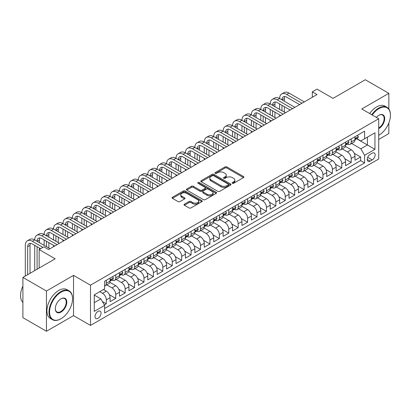<?xml version="1.0" encoding="UTF-8"?>
<svg xmlns="http://www.w3.org/2000/svg" width="411" height="411" viewBox="0 0 411 411"><rect width="100%" height="100%" fill="white"/><g stroke="black" fill="none" stroke-linecap="round" stroke-linejoin="round"><path stroke-width="0.62" d="M232.374 183.275A0.914 0.529 0 0 0 233.664 183.275L243.492 177.603A1.31 0.755 0 0 0 243.872 177.069A1.31 0.755 0 0 0 243.492 176.535L226.846 166.928A1.31 0.755 0 0 0 224.997 166.928L215.174 172.599A0.914 0.529 0 0 0 214.907 172.969A0.914 0.529 0 0 0 215.174 173.344A0.914 0.529 0 0 0 216.469 173.344L217.743 172.61A4.182 2.415 0 0 1 223.656 172.61L225.043 173.411A4.182 2.415 0 0 1 226.271 175.117A4.182 2.415 0 0 1 225.043 176.828L223.774 177.562A0.914 0.529 0 0 0 223.507 177.937A0.914 0.529 0 0 0 223.774 178.307A0.914 0.529 0 0 0 225.069 178.307L226.338 177.573A4.182 2.415 0 0 1 232.256 177.573L233.643 178.374A4.182 2.415 0 0 1 234.871 180.085A4.182 2.415 0 0 1 233.643 181.79L232.374 182.525A0.914 0.529 0 0 0 232.102 182.9A0.914 0.529 0 0 0 232.374 183.275L232.374 182.525M98.024 318.345A4.264 2.461 120 0 0 100.808 314.59A4.264 2.461 120 0 0 100.156 311.173A4.264 2.461 120 0 0 98.024 311.384A4.264 2.461 120 0 0 95.239 315.139A4.264 2.461 120 0 0 95.891 318.556A4.264 2.461 120 0 0 98.024 318.345M184.411 204.185A1.31 0.755 0 0 0 184.025 204.719A1.31 0.755 0 0 0 184.411 205.253L189.081 207.945A1.31 0.755 0 0 0 190.93 207.945L201.837 201.647A1.31 0.755 0 0 0 202.222 201.118A1.31 0.755 0 0 0 201.837 200.583L185.197 190.971A1.31 0.755 0 0 0 183.347 190.971L172.435 197.27A1.31 0.755 0 0 0 172.055 197.804A1.31 0.755 0 0 0 172.435 198.338L178.076 201.596A1.31 0.755 0 0 0 179.926 201.596L184.596 198.898A1.31 0.755 0 0 0 184.976 198.364A1.31 0.755 0 0 0 184.596 197.835L181.796 196.217A3.499 2.019 0 0 1 180.773 194.788A3.499 2.019 0 0 1 182.931 192.923A3.499 2.019 0 0 1 186.743 193.36L197.701 199.689A3.499 2.019 0 0 1 198.724 201.118A3.499 2.019 0 0 1 196.566 202.983A3.499 2.019 0 0 1 192.754 202.541L190.93 201.488A1.31 0.755 0 0 0 189.081 201.488L184.411 204.185L184.411 205.253M388.847 109.007L388.847 93.338L365.302 79.739L333.038 98.368L317.025 89.12L312.314 91.838L317.025 94.561L48.575 249.549L43.864 246.831L39.153 249.549L39.153 268.039M46.453 291.014L46.453 331.261L73.533 315.622L73.533 275.38L46.453 291.014L22.903 277.42L55.166 258.796L39.153 249.549M73.533 275.38L90.487 285.172L378.721 118.758L378.721 159.006L90.487 325.414L90.487 285.172M388.847 93.338L361.767 108.972L378.721 118.758M217.835 191.346A1.31 0.755 0 0 0 219.68 191.346L230.592 185.048A1.31 0.755 0 0 0 230.977 184.513A1.31 0.755 0 0 0 230.592 183.979L213.951 174.372A1.31 0.755 0 0 0 212.102 174.372L201.19 180.67A1.31 0.755 0 0 0 200.809 181.205A1.31 0.755 0 0 0 201.19 181.739L217.835 191.346M198.364 183.47A0.914 0.529 0 0 1 199.294 183.599L199.294 182.515L216.217 192.281A1.31 0.755 0 0 1 216.597 192.816A1.31 0.755 0 0 1 216.217 193.35L205.305 199.648A1.31 0.755 0 0 1 203.455 199.648L186.815 190.041L186.815 188.973A1.31 0.755 0 0 0 186.43 189.507A1.31 0.755 0 0 0 186.815 190.041M186.815 188.973L191.485 186.275A1.31 0.755 0 0 1 193.329 186.275L200.08 190.175A1.31 0.755 0 0 0 201.929 190.175L205.027 188.382A1.31 0.755 0 0 0 205.413 187.853A1.31 0.755 0 0 0 205.027 187.318L197.999 183.26A0.914 0.529 0 0 1 197.732 182.885A0.914 0.529 0 0 1 198.297 182.397A0.914 0.529 0 0 1 199.294 182.515M46.453 331.261L22.903 317.662L22.903 277.42M378.721 139.427L388.847 133.58L388.847 122.935M104.358 304.952L106.315 303.821L102.406 301.566M99.719 291.697L102.544 293.326A5.328 3.077 60 0 1 106.315 299.855L110.081 297.677L110.081 301.648L115.732 298.386L109.362 294.708M106.742 284.874L111.967 287.89A5.328 3.077 60 0 1 115.732 294.415L119.503 292.242L119.503 296.208L125.155 292.945L118.784 289.267M116.164 279.439L121.384 282.449A5.328 3.077 60 0 1 125.155 288.979L128.92 286.801L128.92 290.772L134.572 287.51L128.201 283.831M125.581 273.998L130.806 277.014A5.328 3.077 60 0 1 134.572 283.539L138.337 281.365L138.337 285.332L143.994 282.069L137.623 278.391M135.003 268.558L140.223 271.573A5.328 3.077 60 0 1 143.994 278.103L147.76 275.925L147.76 279.896L153.411 276.634L147.04 272.955M144.42 263.122L149.645 266.138A5.328 3.077 60 0 1 153.411 272.663L157.177 270.489L157.177 274.456L162.828 271.193L156.457 267.515M153.842 257.682L159.062 260.697A5.328 3.077 60 0 1 162.828 267.222L166.599 265.049L166.599 269.02L172.25 265.758L165.88 262.079M163.259 252.246L168.479 255.262A5.328 3.077 60 0 1 172.25 261.786L176.016 259.608L176.016 263.579L181.667 260.317L175.297 256.639M172.682 246.805L177.901 249.821A5.328 3.077 60 0 1 181.667 256.346L185.438 254.173L185.438 258.144L191.089 254.882L184.719 251.203M182.099 241.37L187.318 244.386A5.328 3.077 60 0 1 191.089 250.91L194.855 248.732L194.855 252.703L200.506 249.441L194.136 245.763M191.521 235.929L196.741 238.945A5.328 3.077 60 0 1 200.506 245.47L204.277 243.297L204.277 247.268L209.929 244L203.558 240.327M200.938 230.494L206.158 233.505A5.328 3.077 60 0 1 209.929 240.034L213.694 237.856L213.694 241.827L219.346 238.565L212.975 234.887M210.355 225.053L215.58 228.069A5.328 3.077 60 0 1 219.346 234.594L223.116 232.421L223.116 236.392L228.768 233.124L222.397 229.451M219.777 219.618L224.997 222.628A5.328 3.077 60 0 1 228.768 229.158L232.534 226.98L232.534 230.951L238.185 227.689L231.814 224.01M229.194 214.177L234.419 217.193A5.328 3.077 60 0 1 238.185 223.718L241.951 221.544L241.951 225.511L247.607 222.248L241.236 218.57M238.616 208.742L243.836 211.752A5.328 3.077 60 0 1 247.607 218.282L251.373 216.104L251.373 220.075L257.024 216.813L250.653 213.134M248.033 203.301L253.258 206.317A5.328 3.077 60 0 1 257.024 212.841L260.79 210.668L260.79 214.634L266.441 211.372L260.076 207.694M257.456 197.861L262.675 200.876A5.328 3.077 60 0 1 266.441 207.406L270.212 205.228L270.212 209.199L275.863 205.937L269.493 202.258M266.873 192.425L272.097 195.441A5.328 3.077 60 0 1 275.863 201.965L279.629 199.792L279.629 203.758L285.28 200.496L278.91 196.818M276.295 186.984L281.514 190A5.328 3.077 60 0 1 285.28 196.525L289.051 194.352L289.051 198.323L294.702 195.061L288.332 191.382M285.712 181.549L290.931 184.565A5.328 3.077 60 0 1 294.702 191.089L298.468 188.911L298.468 192.882L304.119 189.62L297.749 185.942M295.134 176.108L300.354 179.124A5.328 3.077 60 0 1 304.119 185.649L307.89 183.476L307.89 187.447L313.542 184.185L307.171 180.506M304.551 170.673L309.771 173.689A5.328 3.077 60 0 1 313.542 180.213L317.307 178.035L317.307 182.006L322.959 178.744L316.588 175.065M313.973 165.232L319.193 168.248A5.328 3.077 60 0 1 322.959 174.773L326.73 172.599L326.73 176.571L332.381 173.303L326.01 169.63M323.39 159.797L328.61 162.807A5.328 3.077 60 0 1 332.381 169.337L336.147 167.159L336.147 171.13L341.798 167.868L335.427 164.189M332.807 154.356L338.032 157.372A5.328 3.077 60 0 1 341.798 163.897L345.569 161.723L345.569 165.695L351.22 162.427L351.22 158.461A5.328 3.077 -120 0 0 347.449 151.931L342.229 148.921M344.85 158.754L351.22 162.427M110.081 297.677A5.328 3.077 -120 0 0 106.315 291.152L103.49 289.519M119.503 292.242A5.328 3.077 -120 0 0 115.732 285.712L109.907 282.352M128.92 286.801A5.328 3.077 -120 0 0 125.155 280.276L119.329 276.911M138.337 281.365A5.328 3.077 -120 0 0 134.572 274.836L128.746 271.476M147.76 275.925A5.328 3.077 -120 0 0 143.994 269.4L138.168 266.035M157.177 270.489A5.328 3.077 -120 0 0 153.411 263.96L147.585 260.6M166.599 265.049A5.328 3.077 -120 0 0 162.828 258.524L157.007 255.159M176.016 259.608A5.328 3.077 -120 0 0 172.25 253.084L166.424 249.724M185.438 254.173A5.328 3.077 -120 0 0 181.667 247.648L175.841 244.283M194.855 248.732A5.328 3.077 -120 0 0 191.089 242.207L185.263 238.848M204.277 243.297A5.328 3.077 -120 0 0 200.506 236.772L194.68 233.407M213.694 237.856A5.328 3.077 -120 0 0 209.929 231.331L204.103 227.966M223.116 232.421A5.328 3.077 -120 0 0 219.346 225.896L213.52 222.531M232.534 226.98A5.328 3.077 -120 0 0 228.768 220.455L222.942 217.09M241.951 221.544A5.328 3.077 -120 0 0 238.185 215.015L232.359 211.655M251.373 216.104A5.328 3.077 -120 0 0 247.607 209.579L241.781 206.214M260.79 210.668A5.328 3.077 -120 0 0 257.024 204.139L251.198 200.779M270.212 205.228A5.328 3.077 -120 0 0 266.441 198.703L260.62 195.338M279.629 199.792A5.328 3.077 -120 0 0 275.863 193.262L270.037 189.903M289.051 194.352A5.328 3.077 -120 0 0 285.28 187.827L279.459 184.462M298.468 188.911A5.328 3.077 -120 0 0 294.702 182.386L288.876 179.026M307.89 183.476A5.328 3.077 -120 0 0 304.119 176.951L298.294 173.586M317.307 178.035A5.328 3.077 -120 0 0 313.542 171.51L307.716 168.15M326.73 172.599A5.328 3.077 -120 0 0 322.959 166.075L317.133 162.71M336.147 167.159A5.328 3.077 -120 0 0 332.381 160.634L326.555 157.269M345.569 161.723A5.328 3.077 -120 0 0 341.798 155.199L335.972 151.834M372.222 153.185L370.152 154.382A4.131 2.384 120 0 0 367.455 158.019A4.131 2.384 120 0 0 368.086 161.328A4.131 2.384 120 0 0 370.152 161.122L372.222 159.925A4.131 2.384 120 0 0 374.919 156.288A4.131 2.384 120 0 0 374.287 152.979A4.131 2.384 120 0 0 372.222 153.185M94.258 302.681L100.849 298.874L104.62 305.399L104.62 313.012L364.593 162.92L364.593 155.307L360.827 148.777L351.646 143.48M104.62 305.399L94.258 311.384L94.258 294.851L104.62 288.866L104.62 281.252L364.593 131.16L364.593 138.774L374.955 132.789L374.955 149.321L364.593 155.307M111.915 280.03L111.967 280.061A5.328 3.077 60 0 0 114.628 280.323L118.399 278.149A5.328 3.077 -120 0 0 119.503 275.709L119.503 272.663M121.337 274.589L121.384 274.62A5.328 3.077 60 0 0 124.05 274.882L127.816 272.709A5.328 3.077 -120 0 0 128.92 270.268L128.92 267.222M130.755 269.154L130.806 269.179A5.328 3.077 60 0 0 133.467 269.446L137.238 267.268A5.328 3.077 -120 0 0 138.337 264.833L138.337 261.786M140.177 263.713L140.223 263.744A5.328 3.077 60 0 0 142.889 264.006L146.655 261.833A5.328 3.077 -120 0 0 147.76 259.392L147.76 256.346M149.594 258.278L149.645 258.303A5.328 3.077 60 0 0 152.306 258.57L156.077 256.392A5.328 3.077 -120 0 0 157.177 253.957L157.177 250.91M159.011 252.837L159.062 252.868A5.328 3.077 60 0 0 161.729 253.13L165.494 250.957A5.328 3.077 -120 0 0 166.599 248.516L166.599 245.47M168.433 247.401L168.479 247.427A5.328 3.077 60 0 0 171.146 247.694L174.911 245.516A5.328 3.077 -120 0 0 176.016 243.076L176.016 240.034M177.85 241.961L177.901 241.992A5.328 3.077 60 0 0 180.568 242.254L184.334 240.081A5.328 3.077 -120 0 0 185.438 237.64L185.438 234.594M187.272 236.525L187.318 236.551A5.328 3.077 60 0 0 189.985 236.818L193.751 234.64A5.328 3.077 -120 0 0 194.855 232.2L194.855 229.158M196.689 231.085L196.741 231.116A5.328 3.077 60 0 0 199.402 231.378L203.173 229.204A5.328 3.077 -120 0 0 204.277 226.764L204.277 223.718M206.111 225.649L206.158 225.675A5.328 3.077 60 0 0 208.824 225.942L212.59 223.764A5.328 3.077 -120 0 0 213.694 221.324L213.694 218.282M215.528 220.209L215.58 220.239A5.328 3.077 60 0 0 218.241 220.502L222.012 218.328A5.328 3.077 -120 0 0 223.116 215.888L223.116 212.841M224.951 214.773L224.997 214.799A5.328 3.077 60 0 0 227.663 215.061L231.429 212.888A5.328 3.077 -120 0 0 232.534 210.447L232.534 207.401M234.368 209.333L234.419 209.363A5.328 3.077 60 0 0 237.08 209.625L240.851 207.452A5.328 3.077 -120 0 0 241.951 205.012L241.951 201.965M243.79 203.892L243.836 203.923A5.328 3.077 60 0 0 246.502 204.185L250.268 202.012A5.328 3.077 -120 0 0 251.373 199.571L251.373 196.525M253.207 198.456L253.258 198.482A5.328 3.077 60 0 0 255.919 198.749L259.69 196.571A5.328 3.077 -120 0 0 260.79 194.136L260.79 191.089M262.629 193.016L262.675 193.047A5.328 3.077 60 0 0 265.342 193.309L269.107 191.136A5.328 3.077 -120 0 0 270.212 188.695L270.212 185.649M272.046 187.58L272.097 187.606A5.328 3.077 60 0 0 274.759 187.873L278.53 185.695A5.328 3.077 -120 0 0 279.629 183.26L279.629 180.213M281.463 182.14L281.514 182.171A5.328 3.077 60 0 0 284.181 182.433L287.947 180.259A5.328 3.077 -120 0 0 289.051 177.819L289.051 174.773M290.885 176.704L290.931 176.73A5.328 3.077 60 0 0 293.598 176.997L297.364 174.819A5.328 3.077 -120 0 0 298.468 172.379L298.468 169.337M300.302 171.264L300.354 171.295A5.328 3.077 60 0 0 303.02 171.557L306.786 169.383A5.328 3.077 -120 0 0 307.89 166.943L307.89 163.897M309.724 165.828L309.771 165.854A5.328 3.077 60 0 0 312.437 166.121L316.203 163.943A5.328 3.077 -120 0 0 317.307 161.502L317.307 158.461M319.142 160.388L319.193 160.418A5.328 3.077 60 0 0 321.854 160.68L325.625 158.507A5.328 3.077 -120 0 0 326.73 156.067L326.73 153.02M328.564 154.952L328.61 154.978A5.328 3.077 60 0 0 331.276 155.245L335.042 153.067A5.328 3.077 -120 0 0 336.147 150.626L336.147 147.585M337.981 149.512L338.032 149.542A5.328 3.077 60 0 0 340.693 149.804L344.464 147.631A5.328 3.077 -120 0 0 345.569 145.191L345.569 142.144M104.62 308.445L360.637 160.634L360.637 156.992L354.986 160.254L354.986 156.283A5.328 3.077 -120 0 0 351.22 149.758L345.394 146.393M347.403 144.076L347.449 144.102A5.328 3.077 -120 0 0 350.115 144.364A5.328 3.077 -120 0 0 351.22 141.929L351.22 138.882M350.115 144.364L353.881 142.191A5.328 3.077 -120 0 0 354.986 139.75L354.986 136.704M106.315 280.276L106.315 283.323A5.328 3.077 60 0 1 105.211 285.758A5.328 3.077 60 0 1 104.62 285.974M105.211 285.758L108.977 283.585A5.328 3.077 -120 0 0 110.081 281.145L110.081 278.098M115.732 274.836L115.732 277.882A5.328 3.077 60 0 1 114.628 280.323M125.155 269.4L125.155 272.447A5.328 3.077 60 0 1 124.05 274.882M134.572 263.96L134.572 267.006A5.328 3.077 60 0 1 133.467 269.446M143.994 258.524L143.994 261.571A5.328 3.077 60 0 1 142.889 264.006M153.411 253.084L153.411 256.13A5.328 3.077 60 0 1 152.306 258.57M162.828 247.648L162.828 250.689A5.328 3.077 60 0 1 161.729 253.13M172.25 242.207L172.25 245.254A5.328 3.077 60 0 1 171.146 247.694M181.667 236.772L181.667 239.813A5.328 3.077 60 0 1 180.568 242.254M191.089 231.331L191.089 234.378A5.328 3.077 60 0 1 189.985 236.818M200.506 225.891L200.506 228.937A5.328 3.077 60 0 1 199.402 231.378M209.929 220.455L209.929 223.502A5.328 3.077 60 0 1 208.824 225.942M219.346 215.015L219.346 218.061A5.328 3.077 60 0 1 218.241 220.502M228.768 209.579L228.768 212.626A5.328 3.077 60 0 1 227.663 215.061M238.185 204.139L238.185 207.185A5.328 3.077 60 0 1 237.08 209.625M247.607 198.703L247.607 201.75A5.328 3.077 60 0 1 246.502 204.185M257.024 193.262L257.024 196.309A5.328 3.077 60 0 1 255.919 198.749M266.441 187.827L266.441 190.874A5.328 3.077 60 0 1 265.342 193.309M275.863 182.386L275.863 185.433A5.328 3.077 60 0 1 274.759 187.873M285.28 176.951L285.28 179.992A5.328 3.077 60 0 1 284.181 182.433M294.702 171.51L294.702 174.557A5.328 3.077 60 0 1 293.598 176.997M304.119 166.075L304.119 169.116A5.328 3.077 60 0 1 303.02 171.557M313.542 160.634L313.542 163.681A5.328 3.077 60 0 1 312.437 166.121M322.959 155.194L322.959 158.24A5.328 3.077 60 0 1 321.854 160.68M332.381 149.758L332.381 152.805A5.328 3.077 60 0 1 331.276 155.245M341.798 144.318L341.798 147.364A5.328 3.077 60 0 1 340.693 149.804M341.798 163.897L341.798 167.868M332.381 169.337L332.381 173.303M322.959 174.773L322.959 178.744M313.542 180.213L313.542 184.185M304.119 185.649L304.119 189.62M294.702 191.089L294.702 195.061M285.28 196.525L285.28 200.496M275.863 201.965L275.863 205.937M266.441 207.406L266.441 211.372M257.024 212.841L257.024 216.813M247.607 218.282L247.607 222.248M238.185 223.718L238.185 227.689M228.768 229.158L228.768 233.124M219.346 234.594L219.346 238.565M209.929 240.034L209.929 244M200.506 245.47L200.506 249.441M191.089 250.91L191.089 254.882M181.667 256.346L181.667 260.317M172.25 261.786L172.25 265.758M162.828 267.222L162.828 271.193M153.411 272.663L153.411 276.634M143.994 278.103L143.994 282.069M134.572 283.539L134.572 287.51M125.155 288.979L125.155 292.945M115.732 294.415L115.732 298.386M106.315 299.855L106.315 303.821M100.849 298.874L94.258 295.067M360.827 148.777L367.419 144.97L367.419 137.14L374.955 132.789M356.63 138.743L374.955 149.321M356.82 138.635L360.827 140.947L364.593 138.774M73.533 315.622L90.487 325.414M312.314 91.838L312.314 97.279M354.267 153.313L360.637 156.992M360.637 160.634L364.593 162.92M232.739 183.404L233.643 182.88A4.182 2.415 0 0 0 234.871 181.169L234.871 180.085M226.271 175.117L226.271 176.206A4.182 2.415 0 0 1 225.043 177.917L224.139 178.436M243.471 177.614L226.846 168.012A1.31 0.755 0 0 0 224.997 168.012L215.539 173.473M230.576 185.058L213.951 175.461A1.31 0.755 0 0 0 212.102 175.461L201.21 181.749M228.28 184.888A0.914 0.529 0 0 0 228.547 184.513A0.914 0.529 0 0 0 228.28 184.138L213.674 175.708A0.914 0.529 0 0 0 212.379 175.708L211.038 176.478A4.182 2.415 0 0 0 209.81 178.189A4.182 2.415 0 0 0 211.038 179.895L221.02 185.664A4.182 2.415 0 0 0 226.939 185.664L228.28 184.888L228.28 185.978A0.914 0.529 0 0 0 228.547 185.602L228.547 184.513M209.81 178.189L209.81 179.278A4.182 2.415 0 0 0 211.038 180.984L211.038 179.895M228.28 185.978L226.939 186.748A4.182 2.415 0 0 1 221.02 186.748L211.038 180.984M186.83 190.052L191.485 187.365L191.485 186.275M205.413 187.853L205.413 188.937A1.31 0.755 0 0 1 205.027 189.471L201.929 191.259A1.31 0.755 0 0 1 200.08 191.259L193.329 187.365A1.31 0.755 0 0 0 191.485 187.365M199.294 183.599L216.196 193.36M207.082 194.218A3.499 2.019 0 0 0 210.894 194.655A3.499 2.019 0 0 0 213.057 192.79A3.499 2.019 0 0 0 212.03 191.362L208.172 189.132A1.31 0.755 0 0 0 206.322 189.132L203.224 190.92A1.31 0.755 0 0 0 202.844 191.454A1.31 0.755 0 0 0 203.224 191.988L207.082 194.218L207.082 195.302A3.499 2.019 0 0 0 210.894 195.744A3.499 2.019 0 0 0 213.057 193.874L213.057 192.79M202.844 191.454L202.844 192.543A1.31 0.755 0 0 0 203.224 193.078L203.224 191.988M207.082 195.302L203.224 193.078M198.724 201.118L198.724 202.202A3.499 2.019 0 0 1 196.566 204.067A3.499 2.019 0 0 1 192.754 203.63L190.93 202.577A1.31 0.755 0 0 0 189.081 202.577L184.426 205.264M180.773 194.788L180.773 195.877A3.499 2.019 0 0 0 181.796 197.306L181.796 196.217M184.575 198.909L181.796 197.306M201.837 200.583L201.837 201.647L185.197 192.06A1.31 0.755 0 0 0 183.347 192.06L172.456 198.349M357.483 135.265L358.284 136.652A3.529 2.04 60 0 1 357.549 138.214L355.762 139.247A3.529 2.04 -120 0 0 356.378 138.435L356.301 138.122M25.307 276.033L25.307 245.362A9.992 5.769 60 0 1 27.378 240.789L29.731 239.428A9.992 5.769 60 0 1 34.724 239.926A9.992 5.769 60 0 1 36.795 235.349L39.148 233.993A9.992 5.769 60 0 1 44.147 234.486A9.992 5.769 60 0 1 46.217 229.913L48.57 228.552A9.992 5.769 60 0 1 53.564 229.045A9.992 5.769 60 0 1 55.634 224.473L57.987 223.116A9.992 5.769 60 0 1 62.986 223.61A9.992 5.769 60 0 1 65.056 219.037L67.409 217.676A9.992 5.769 60 0 1 72.403 218.169A9.992 5.769 60 0 1 74.473 213.597L76.826 212.24A9.992 5.769 60 0 1 81.825 212.734A9.992 5.769 60 0 1 83.89 208.161L86.248 206.8A9.992 5.769 60 0 1 91.242 207.293A9.992 5.769 60 0 1 93.312 202.721L95.665 201.359A9.992 5.769 60 0 1 100.664 201.858A9.992 5.769 60 0 1 102.729 197.285L105.088 195.924A9.992 5.769 60 0 1 110.081 196.417A9.992 5.769 60 0 1 112.152 191.845L114.505 190.483A9.992 5.769 60 0 1 119.503 190.981A9.992 5.769 60 0 1 121.569 186.404L123.927 185.048A9.992 5.769 60 0 1 128.92 185.541A9.992 5.769 60 0 1 130.991 180.968L133.344 179.607A9.992 5.769 60 0 1 138.337 180.105A9.992 5.769 60 0 1 140.408 175.528L142.766 174.172A9.992 5.769 60 0 1 147.76 174.665A9.992 5.769 60 0 1 149.83 170.092L152.183 168.731A9.992 5.769 60 0 1 157.177 169.229A9.992 5.769 60 0 1 159.247 164.652L161.6 163.295A9.992 5.769 60 0 1 166.599 163.789A9.992 5.769 60 0 1 168.669 159.216L171.022 157.855A9.992 5.769 60 0 1 176.016 158.348A9.992 5.769 60 0 1 178.086 153.776L180.439 152.419A9.992 5.769 60 0 1 185.438 152.913A9.992 5.769 60 0 1 187.503 148.34L189.861 146.979A9.992 5.769 60 0 1 194.855 147.472A9.992 5.769 60 0 1 196.926 142.9L199.278 141.543A9.992 5.769 60 0 1 204.277 142.036A9.992 5.769 60 0 1 206.343 137.464L208.701 136.103A9.992 5.769 60 0 1 213.694 136.596A9.992 5.769 60 0 1 215.765 132.023L218.118 130.662A9.992 5.769 60 0 1 223.116 131.16A9.992 5.769 60 0 1 225.182 126.588L227.54 125.227A9.992 5.769 60 0 1 232.534 125.72A9.992 5.769 60 0 1 234.604 121.147L236.957 119.786A9.992 5.769 60 0 1 241.951 120.284A9.992 5.769 60 0 1 244.021 115.707L246.379 114.35A9.992 5.769 60 0 1 251.373 114.844A9.992 5.769 60 0 1 253.443 110.271L255.796 108.91A9.992 5.769 60 0 1 260.79 109.408A9.992 5.769 60 0 1 262.86 104.831L265.218 103.474A9.992 5.769 60 0 1 270.212 103.968A9.992 5.769 60 0 1 272.282 99.395L274.635 98.034A9.992 5.769 60 0 1 279.629 98.532A9.992 5.769 60 0 1 281.699 93.955L284.052 92.598A9.992 5.769 60 0 1 289.051 93.091L304.31 101.902M281.699 93.955A9.992 5.769 60 0 1 286.693 94.453L301.957 103.259M355.104 139.411L355.119 139.411A3.529 2.04 -120 0 0 355.762 139.247M355.921 138.168L356.378 138.435C356.152 137.901 355.777 138.122 355.248 139.088A3.529 2.04 60 0 1 354.986 139.586M299.598 104.62L286.693 97.171A6.658 3.848 -120 0 0 283.364 96.842A6.658 3.848 -120 0 0 281.987 99.888L284.34 98.532L284.34 101.25M284.756 96.534A6.658 3.848 -120 0 0 284.34 98.532M281.987 105.329L281.987 110.765M284.34 106.685L284.34 112.126M279.629 116.149L279.629 114.844M279.629 109.408L279.629 103.968M378.721 135.291L378.957 135.157L378.721 135.291A16.25 9.381 120 0 0 378.957 135.157L378.957 135.157A16.25 9.381 120 0 0 390.45 115.255A16.25 9.381 120 0 0 378.957 108.617A16.25 9.381 120 0 0 372.232 115.013M371.744 114.731A16.651 9.612 -60 0 1 378.675 108.129A16.651 9.612 -60 0 1 387.003 107.302A16.651 9.612 -60 0 1 390.45 114.926A16.651 9.612 -60 0 1 390.45 115.09M376.404 117.423A8.128 4.691 -60 0 1 378.957 115.255A8.128 4.691 -60 0 1 384.706 118.568A8.128 4.691 -60 0 1 378.957 128.52A8.128 4.691 -60 0 1 378.721 128.653M369.674 113.534A16.651 9.612 -60 0 1 376.604 106.932A16.651 9.612 -60 0 1 384.927 106.105L387.003 107.302M378.721 128.006A7.727 4.459 120 0 0 383.73 121.194A7.727 4.459 120 0 0 382.538 115.034A7.727 4.459 120 0 0 378.814 115.337M60.771 318.859L61.054 318.7A16.25 9.381 120 0 0 72.547 298.792A16.25 9.381 120 0 0 61.054 292.159A16.25 9.381 120 0 0 49.561 312.062A16.25 9.381 120 0 0 61.054 318.7L60.771 318.859A16.651 9.612 -60 0 1 52.444 319.686A16.651 9.612 -60 0 1 49.895 306.344A16.651 9.612 -60 0 1 60.771 291.671A16.651 9.612 -60 0 1 69.094 290.844A16.651 9.612 -60 0 1 72.547 298.468A16.651 9.612 -60 0 1 72.547 298.633M61.054 312.062A8.128 4.691 -60 0 1 55.305 308.743A8.128 4.691 -60 0 1 61.054 298.792L61.054 298.792A8.128 4.691 -60 0 1 66.798 302.111A8.128 4.691 -60 0 1 61.054 312.062M55.31 308.579A7.727 4.459 120 0 0 56.908 311.954A7.727 4.459 120 0 0 60.771 311.574A7.727 4.459 120 0 0 65.817 304.767A7.727 4.459 120 0 0 64.635 298.571A7.727 4.459 120 0 0 60.91 298.879M52.444 319.686L50.373 318.489A16.651 9.612 -60 0 1 47.82 305.147A16.651 9.612 -60 0 1 58.701 290.474A16.651 9.612 -60 0 1 67.024 289.647L69.094 290.844M22.903 302.434A16.651 9.612 -60 0 1 22.903 286.123M348.06 140.701L348.862 142.088A3.529 2.04 60 0 1 348.132 143.65L346.345 144.687A3.529 2.04 -120 0 0 346.956 143.871L346.884 143.557M272.282 99.395A9.992 5.769 60 0 1 277.276 99.888L279.629 98.532L294.893 107.338M277.276 99.888L292.534 108.699M345.687 144.852L345.697 144.852A3.529 2.04 -120 0 0 346.345 144.687M346.504 143.609L346.956 143.871C346.735 143.341 346.36 143.557 345.826 144.523A3.529 2.04 60 0 1 345.569 145.026M290.181 110.061L277.276 102.606A6.658 3.848 -120 0 0 273.947 102.277A6.658 3.848 -120 0 0 272.565 105.329L274.923 103.968L274.923 106.685M275.339 101.969A6.658 3.848 -120 0 0 274.923 103.968M272.565 110.765L272.565 116.205M274.923 112.126L274.923 117.561M270.212 121.589L270.212 120.284M270.212 114.844L270.212 109.408M338.643 146.141L339.445 147.528A3.529 2.04 60 0 1 338.715 149.09L336.922 150.123A3.529 2.04 -120 0 0 337.539 149.311L337.462 148.998M262.86 104.831A9.992 5.769 60 0 1 267.859 105.329L270.212 103.968L285.47 112.778M267.859 105.329L283.117 114.14M336.265 150.287L336.28 150.287A3.529 2.04 -120 0 0 336.922 150.123M337.082 149.049L337.539 149.311C337.318 148.777 336.938 148.998 336.409 149.964A3.529 2.04 60 0 1 336.147 150.467M280.759 115.496L267.859 108.047A6.658 3.848 -120 0 0 264.525 107.718A6.658 3.848 -120 0 0 263.148 110.765L265.501 109.408L265.501 112.126M265.917 107.41A6.658 3.848 -120 0 0 265.501 109.408M263.148 116.205L263.148 121.641M265.501 117.561L265.501 123.002M260.79 127.025L260.79 125.72M260.79 120.284L260.79 114.844M329.221 151.582L330.023 152.964A3.529 2.04 60 0 1 329.293 154.526L327.505 155.564A3.529 2.04 -120 0 0 328.117 154.747L328.045 154.433M253.443 110.271A9.992 5.769 60 0 1 258.437 110.765L260.79 109.408L276.053 118.214M258.437 110.765L273.695 119.575M326.848 155.728L326.858 155.728A3.529 2.04 -120 0 0 327.505 155.564M327.665 154.485L328.117 154.747C327.896 154.217 327.521 154.433 326.986 155.399A3.529 2.04 60 0 1 326.73 155.903M271.342 120.937L258.437 113.482A6.658 3.848 -120 0 0 255.108 113.153A6.658 3.848 -120 0 0 253.726 116.205L256.084 114.844L256.084 117.561M256.5 112.845A6.658 3.848 -120 0 0 256.084 114.844M253.726 121.641L253.726 127.081M256.084 123.002L256.084 128.438M251.373 132.465L251.373 131.16M251.373 125.72L251.373 120.284M319.804 157.017L320.606 158.405A3.529 2.04 60 0 1 319.876 159.966L318.083 160.999A3.529 2.04 -120 0 0 318.7 160.187L318.623 159.874M244.021 115.707A9.992 5.769 60 0 1 249.02 116.205L251.373 114.844L266.631 123.654M249.02 116.205L264.278 125.016M317.426 161.163L317.441 161.163A3.529 2.04 -120 0 0 318.083 160.999M318.242 159.925L318.7 160.187C318.479 159.653 318.099 159.874 317.569 160.84A3.529 2.04 60 0 1 317.307 161.343M261.92 126.372L249.02 118.923A6.658 3.848 -120 0 0 245.686 118.594A6.658 3.848 -120 0 0 244.309 121.641L246.662 120.284L246.662 123.002M247.078 118.286A6.658 3.848 -120 0 0 246.662 120.284M244.309 127.081L244.309 132.517M246.662 128.438L246.662 133.878M241.951 137.901L241.951 136.596M241.951 131.16L241.951 125.72M310.387 162.458L311.184 163.845A3.529 2.04 60 0 1 310.454 165.407L308.666 166.44A3.529 2.04 -120 0 0 309.278 165.623L309.206 165.309M234.604 121.147A9.992 5.769 60 0 1 239.598 121.641L241.951 120.284L257.214 129.09M239.598 121.641L254.856 130.451M308.009 166.604L308.019 166.604A3.529 2.04 -120 0 0 308.666 166.44M308.825 165.361L309.278 165.623C309.057 165.094 308.682 165.309 308.147 166.275A3.529 2.04 60 0 1 307.89 166.779M252.503 131.813L239.598 124.363A6.658 3.848 -120 0 0 236.268 124.03A6.658 3.848 -120 0 0 234.887 127.081L237.245 125.72L237.245 128.438M237.661 123.726A6.658 3.848 -120 0 0 237.245 125.72M234.887 132.517L234.887 137.957M237.245 133.878L237.245 139.319M232.534 143.341L232.534 142.036M232.534 136.596L232.534 131.16M300.965 167.894L301.766 169.281A3.529 2.04 60 0 1 301.037 170.842L299.244 171.875A3.529 2.04 -120 0 0 299.86 171.063L299.783 170.75M225.182 126.588A9.992 5.769 60 0 1 230.181 127.081L232.534 125.72L247.792 134.531M230.181 127.081L245.439 135.892M298.586 172.039L298.602 172.039A3.529 2.04 -120 0 0 299.244 171.875M299.403 170.801L299.86 171.063C299.64 170.529 299.259 170.75 298.73 171.716A3.529 2.04 60 0 1 298.468 172.219M243.081 137.248L230.181 129.799A6.658 3.848 -120 0 0 226.846 129.47A6.658 3.848 -120 0 0 225.469 132.517L227.822 131.16L227.822 133.878M228.239 129.162A6.658 3.848 -120 0 0 227.822 131.16M225.469 137.957L225.469 143.393M227.822 139.319L227.822 144.754M223.116 148.777L223.116 147.472M223.116 142.036L223.116 136.596M291.548 173.334L292.344 174.721A3.529 2.04 60 0 1 291.615 176.283L289.827 177.316A3.529 2.04 -120 0 0 290.438 176.499L290.366 176.191M215.765 132.023A9.992 5.769 60 0 1 220.758 132.517L223.116 131.16L238.375 139.971M220.758 132.517L236.017 141.327M289.169 177.48L289.18 177.48A3.529 2.04 -120 0 0 289.827 177.316M289.986 176.237L290.438 176.499C290.217 175.97 289.842 176.185 289.308 177.151A3.529 2.04 60 0 1 289.051 177.655M233.664 142.689L220.758 135.24A6.658 3.848 -120 0 0 217.429 134.906A6.658 3.848 -120 0 0 216.047 137.957L218.405 136.596L218.405 139.319M218.822 134.603A6.658 3.848 -120 0 0 218.405 136.596M216.047 143.393L216.047 148.833M218.405 144.754L218.405 150.195M213.694 154.217L213.694 152.913M213.694 147.472L213.694 142.036M282.126 178.77L282.927 180.157A3.529 2.04 60 0 1 282.198 181.719L280.405 182.751A3.529 2.04 -120 0 0 281.021 181.939L280.949 181.626M206.343 137.464A9.992 5.769 60 0 1 211.341 137.957L213.694 136.596L228.953 145.407M211.341 137.957L226.6 146.768M279.747 182.916L279.763 182.916A3.529 2.04 -120 0 0 280.405 182.751M280.564 181.677L281.021 181.939C280.8 181.405 280.42 181.626 279.891 182.592A3.529 2.04 60 0 1 279.629 183.095M224.247 148.124L211.341 140.675A6.658 3.848 -120 0 0 208.012 140.346A6.658 3.848 -120 0 0 206.63 143.393L208.983 142.036L208.983 144.754M209.405 140.038A6.658 3.848 -120 0 0 208.983 142.036M206.63 148.833L206.63 154.274M208.983 150.195L208.983 155.63M204.277 159.653L204.277 158.348M204.277 152.913L204.277 147.472M272.709 184.21L273.505 185.597A3.529 2.04 60 0 1 272.776 187.159L270.988 188.192A3.529 2.04 -120 0 0 271.604 187.38L271.527 187.067M196.926 142.9A9.992 5.769 60 0 1 201.919 143.393L204.277 142.036L219.536 150.847M201.919 143.393L217.178 152.204M270.33 188.356L270.346 188.356A3.529 2.04 -120 0 0 270.988 188.192M271.147 187.113L271.604 187.38C271.378 186.846 271.003 187.062 270.474 188.033A3.529 2.04 60 0 1 270.212 188.531M214.825 153.565L201.919 146.116A6.658 3.848 -120 0 0 198.59 145.787A6.658 3.848 -120 0 0 197.213 148.833L199.566 147.472L199.566 150.195M199.982 145.479A6.658 3.848 -120 0 0 199.566 147.472M197.213 154.274L197.213 159.709M199.566 155.63L199.566 161.071M194.855 165.094L194.855 163.789M194.855 158.348L194.855 152.913M263.287 189.646L264.088 191.033A3.529 2.04 60 0 1 263.359 192.595L261.566 193.627A3.529 2.04 -120 0 0 262.182 192.816L262.11 192.502M187.503 148.34A9.992 5.769 60 0 1 192.502 148.833L194.855 147.472L210.113 156.283M192.502 148.833L207.761 157.644M260.908 193.797L260.923 193.797A3.529 2.04 -120 0 0 261.566 193.627M261.725 192.554L262.182 192.816C261.961 192.286 261.586 192.502 261.052 193.468A3.529 2.04 60 0 1 260.79 193.971M205.408 159L192.502 151.551A6.658 3.848 -120 0 0 189.173 151.222A6.658 3.848 -120 0 0 187.791 154.274L190.144 152.913L190.144 155.63M190.565 150.914A6.658 3.848 -120 0 0 190.144 152.913M187.791 159.709L187.791 165.15M190.144 161.071L190.144 166.506M185.438 170.534L185.438 169.229M185.438 163.789L185.438 158.348M253.87 195.086L254.671 196.473A3.529 2.04 60 0 1 253.936 198.035L252.149 199.068A3.529 2.04 -120 0 0 252.765 198.256L252.688 197.943M178.086 153.776A9.992 5.769 60 0 1 183.08 154.274L185.438 152.913L200.696 161.723M183.08 154.274L198.343 163.08M251.491 199.232L251.506 199.232A3.529 2.04 -120 0 0 252.149 199.068M252.308 197.989L252.765 198.256C252.539 197.722 252.164 197.938 251.635 198.909A3.529 2.04 60 0 1 251.373 199.407M195.985 164.441L183.08 156.992A6.658 3.848 -120 0 0 179.751 156.663A6.658 3.848 -120 0 0 178.374 159.709L180.727 158.348L180.727 161.071M181.143 156.355A6.658 3.848 -120 0 0 180.727 158.348M178.374 165.15L178.374 170.586M180.727 166.506L180.727 171.947M176.016 175.97L176.016 174.665M176.016 169.229L176.016 163.789M244.447 200.522L245.249 201.909A3.529 2.04 60 0 1 244.519 203.471L242.731 204.503A3.529 2.04 -120 0 0 243.343 203.692L243.271 203.378M168.669 159.216A9.992 5.769 60 0 1 173.663 159.709L176.016 158.348L191.274 167.159M173.663 159.709L188.921 168.52M242.069 204.673L242.084 204.673A3.529 2.04 -120 0 0 242.731 204.503M242.886 203.43L243.343 203.692C243.122 203.162 242.747 203.378 242.213 204.344A3.529 2.04 60 0 1 241.951 204.848M186.568 169.882L173.663 162.427A6.658 3.848 -120 0 0 170.334 162.098A6.658 3.848 -120 0 0 168.952 165.15L171.31 163.789L171.31 166.506M171.726 161.79A6.658 3.848 -120 0 0 171.31 163.789M168.952 170.586L168.952 176.026M171.31 171.947L171.31 177.382M166.599 181.41L166.599 180.105M166.599 174.665L166.599 169.229M235.03 205.962L235.832 207.35A3.529 2.04 60 0 1 235.097 208.911L233.309 209.944A3.529 2.04 -120 0 0 233.926 209.132L233.849 208.819M159.247 164.652A9.992 5.769 60 0 1 164.241 165.15L166.599 163.789L181.857 172.599M164.241 165.15L179.504 173.956M232.652 210.108L232.667 210.108A3.529 2.04 -120 0 0 233.309 209.944M233.469 208.865L233.926 209.132C233.7 208.598 233.325 208.819 232.796 209.785A3.529 2.04 60 0 1 232.534 210.283M177.146 175.317L164.241 167.868A6.658 3.848 -120 0 0 160.912 167.539A6.658 3.848 -120 0 0 159.535 170.586L161.888 169.229L161.888 171.947M162.304 167.231A6.658 3.848 -120 0 0 161.888 169.229M159.535 176.026L159.535 181.462M161.888 177.382L161.888 182.823M157.177 186.846L157.177 185.541M157.177 180.105L157.177 174.665M225.608 211.398L226.41 212.785A3.529 2.04 60 0 1 225.68 214.347L223.892 215.385A3.529 2.04 -120 0 0 224.504 214.568L224.432 214.254M149.83 170.092A9.992 5.769 60 0 1 154.824 170.586L157.177 169.229L172.44 178.035M154.824 170.586L170.082 179.396M223.235 215.549L223.245 215.549A3.529 2.04 -120 0 0 223.892 215.385M224.052 214.306L224.504 214.568C224.283 214.039 223.908 214.254 223.373 215.22A3.529 2.04 60 0 1 223.116 215.724M167.729 180.758L154.824 173.303A6.658 3.848 -120 0 0 151.495 172.974A6.658 3.848 -120 0 0 150.113 176.026L152.471 174.665L152.471 177.382M152.887 172.666A6.658 3.848 -120 0 0 152.471 174.665M150.113 181.462L150.113 186.902M152.471 182.823L152.471 188.259M147.76 192.286L147.76 190.981M147.76 185.541L147.76 180.105M216.191 216.838L216.993 218.226A3.529 2.04 60 0 1 216.263 219.787L214.47 220.82A3.529 2.04 -120 0 0 215.087 220.008L215.01 219.695M140.408 175.528A9.992 5.769 60 0 1 145.407 176.026L147.76 174.665L163.018 183.476M145.407 176.026L160.665 184.837M213.812 220.984L213.828 220.984A3.529 2.04 -120 0 0 214.47 220.82M214.629 219.746L215.087 220.008C214.866 219.474 214.485 219.695 213.956 220.661A3.529 2.04 60 0 1 213.694 221.164M158.307 186.193L145.407 178.744A6.658 3.848 -120 0 0 142.072 178.415A6.658 3.848 -120 0 0 140.696 181.462L143.049 180.105L143.049 182.823M143.465 178.107A6.658 3.848 -120 0 0 143.049 180.105M140.696 186.902L140.696 192.338M143.049 188.259L143.049 193.699M138.337 197.722L138.337 196.417M138.337 190.981L138.337 185.541M206.774 222.279L207.57 223.661A3.529 2.04 60 0 1 206.841 225.223L205.053 226.261A3.529 2.04 -120 0 0 205.664 225.444L205.592 225.13M130.991 180.968A9.992 5.769 60 0 1 135.984 181.462L138.337 180.105L153.601 188.911M135.984 181.462L151.243 190.272M204.395 226.425L204.406 226.425A3.529 2.04 -120 0 0 205.053 226.261M205.212 225.182L205.664 225.444C205.443 224.915 205.068 225.13 204.534 226.096A3.529 2.04 60 0 1 204.277 226.6M148.89 191.634L135.984 184.185A6.658 3.848 -120 0 0 132.655 183.851A6.658 3.848 -120 0 0 131.273 186.902L133.632 185.541L133.632 188.259M134.048 183.542A6.658 3.848 -120 0 0 133.632 185.541M131.273 192.338L131.273 197.778M133.632 193.699L133.632 199.135M128.92 203.162L128.92 201.858M128.92 196.417L128.92 190.981M197.352 227.715L198.153 229.102A3.529 2.04 60 0 1 197.424 230.663L195.631 231.696A3.529 2.04 -120 0 0 196.247 230.884L196.17 230.571M121.569 186.404A9.992 5.769 60 0 1 126.567 186.902L128.92 185.541L144.179 194.352M126.567 186.902L141.826 195.713M194.973 231.861L194.989 231.861A3.529 2.04 -120 0 0 195.631 231.696M195.79 230.622L196.247 230.884C196.026 230.35 195.646 230.571 195.117 231.537A3.529 2.04 60 0 1 194.855 232.04M139.468 197.069L126.567 189.62A6.658 3.848 -120 0 0 123.233 189.291A6.658 3.848 -120 0 0 121.856 192.338L124.209 190.981L124.209 193.699M124.625 188.983A6.658 3.848 -120 0 0 124.209 190.981M121.856 197.778L121.856 203.214M124.209 199.135L124.209 204.575M119.503 208.598L119.503 207.293M119.503 201.858L119.503 196.417M187.935 233.155L188.731 234.542A3.529 2.04 60 0 1 188.002 236.104L186.214 237.137A3.529 2.04 -120 0 0 186.825 236.32L186.753 236.006M112.152 191.845A9.992 5.769 60 0 1 117.145 192.338L119.503 190.981L134.762 199.787M117.145 192.338L132.404 201.149M185.556 237.301L185.567 237.301A3.529 2.04 -120 0 0 186.214 237.137M186.373 236.058L186.825 236.32C186.604 235.791 186.229 236.006 185.695 236.972A3.529 2.04 60 0 1 185.438 237.476M130.051 202.51L117.145 195.061A6.658 3.848 -120 0 0 113.816 194.727A6.658 3.848 -120 0 0 112.434 197.778L114.792 196.417L114.792 199.135M115.208 194.424A6.658 3.848 -120 0 0 114.792 196.417M112.434 203.214L112.434 208.654M114.792 204.575L114.792 210.016M110.081 214.039L110.081 212.734M110.081 207.293L110.081 201.858M178.513 238.591L179.314 239.978A3.529 2.04 60 0 1 178.585 241.54L176.792 242.572A3.529 2.04 -120 0 0 177.408 241.76L177.331 241.447M102.729 197.285A9.992 5.769 60 0 1 107.728 197.778L110.081 196.417L125.34 205.228M107.728 197.778L122.987 206.589M176.134 242.737L176.149 242.737A3.529 2.04 -120 0 0 176.792 242.572M176.951 241.498L177.408 241.76C177.187 241.226 176.807 241.447 176.278 242.413A3.529 2.04 60 0 1 176.016 242.916M120.629 207.945L107.728 200.496A6.658 3.848 -120 0 0 104.394 200.167A6.658 3.848 -120 0 0 103.017 203.214L105.37 201.858L105.37 204.575M105.791 199.859A6.658 3.848 -120 0 0 105.37 201.858M103.017 208.654L103.017 214.09M105.37 210.016L105.37 215.451M100.664 219.474L100.664 218.169M100.664 212.734L100.664 207.293M169.096 244.031L169.892 245.418A3.529 2.04 60 0 1 169.162 246.98L167.375 248.013A3.529 2.04 -120 0 0 167.986 247.196L167.914 246.888M93.312 202.721A9.992 5.769 60 0 1 98.306 203.214L100.664 201.858L115.923 210.668M98.306 203.214L113.564 212.025M166.717 248.177L166.732 248.177A3.529 2.04 -120 0 0 167.375 248.013M167.534 246.934L167.986 247.196C167.765 246.667 167.39 246.883 166.856 247.848A3.529 2.04 60 0 1 166.599 248.352M111.211 213.386L98.306 205.937A6.658 3.848 -120 0 0 94.977 205.603A6.658 3.848 -120 0 0 93.595 208.654L95.953 207.293L95.953 210.016M96.369 205.3A6.658 3.848 -120 0 0 95.953 207.293M93.595 214.09L93.595 219.531M95.953 215.451L95.953 220.892M91.242 224.915L91.242 223.61M91.242 218.169L91.242 212.734M159.674 249.467L160.475 250.854A3.529 2.04 60 0 1 159.745 252.416L157.952 253.448A3.529 2.04 -120 0 0 158.569 252.637L158.497 252.323M83.89 208.161A9.992 5.769 60 0 1 88.889 208.654L91.242 207.293L106.5 216.104M88.889 208.654L104.147 217.465M157.295 253.613L157.31 253.613A3.529 2.04 -120 0 0 157.952 253.448M158.112 252.375L158.569 252.637C158.348 252.107 157.968 252.323 157.439 253.289A3.529 2.04 60 0 1 157.177 253.793M101.794 218.822L88.889 211.372A6.658 3.848 -120 0 0 85.56 211.043A6.658 3.848 -120 0 0 84.178 214.09L86.531 212.734L86.531 215.451M86.952 210.735A6.658 3.848 -120 0 0 86.531 212.734M84.178 219.531L84.178 224.971M86.531 220.892L86.531 226.327M81.825 230.35L81.825 229.045M81.825 223.61L81.825 218.169M150.256 254.907L151.058 256.294A3.529 2.04 60 0 1 150.323 257.856L148.535 258.889A3.529 2.04 -120 0 0 149.152 258.077L149.075 257.764M74.473 213.597A9.992 5.769 60 0 1 79.467 214.09L81.825 212.734L97.083 221.544M79.467 214.09L94.725 222.901M147.878 259.053L147.893 259.053A3.529 2.04 -120 0 0 148.535 258.889M148.695 257.81L149.152 258.077C148.926 257.543 148.551 257.759 148.022 258.73A3.529 2.04 60 0 1 147.76 259.228M92.372 224.262L79.467 216.813A6.658 3.848 -120 0 0 76.138 216.484A6.658 3.848 -120 0 0 74.761 219.531L77.114 218.169L77.114 220.892M77.53 216.176A6.658 3.848 -120 0 0 77.114 218.169M74.761 224.971L74.761 230.407M77.114 226.327L77.114 231.768M72.403 235.791L72.403 234.486M72.403 229.045L72.403 223.61M140.834 260.343L141.636 261.73A3.529 2.04 60 0 1 140.906 263.292L139.113 264.324A3.529 2.04 -120 0 0 139.73 263.513L139.658 263.199M65.056 219.037A9.992 5.769 60 0 1 70.05 219.531L72.403 218.169L87.661 226.98M70.05 219.531L85.308 228.341M138.456 264.494L138.471 264.494A3.529 2.04 -120 0 0 139.113 264.324M139.272 263.251L139.73 263.513C139.509 262.983 139.134 263.199 138.599 264.165A3.529 2.04 60 0 1 138.337 264.669M82.955 229.698L70.05 222.248A6.658 3.848 -120 0 0 66.721 221.919A6.658 3.848 -120 0 0 65.339 224.971L67.692 223.61L67.692 226.327M68.113 221.611A6.658 3.848 -120 0 0 67.692 223.61M65.339 230.407L65.339 235.847M67.692 231.768L67.692 237.204M62.986 241.231L62.986 239.926M62.986 234.486L62.986 229.045M131.417 265.783L132.219 267.171A3.529 2.04 60 0 1 131.484 268.732L129.696 269.765A3.529 2.04 -120 0 0 130.313 268.953L130.236 268.64M55.634 224.473A9.992 5.769 60 0 1 60.628 224.971L62.986 223.61L78.244 232.421M60.628 224.971L75.891 233.777M129.039 269.929L129.054 269.929A3.529 2.04 -120 0 0 129.696 269.765M129.855 268.686L130.313 268.953C130.087 268.419 129.712 268.635 129.182 269.606A3.529 2.04 60 0 1 128.92 270.104M73.533 235.138L60.628 227.689A6.658 3.848 -120 0 0 57.299 227.36A6.658 3.848 -120 0 0 55.922 230.407L58.275 229.045L58.275 231.768M58.691 227.052A6.658 3.848 -120 0 0 58.275 229.045M55.922 235.847L55.922 241.283M58.275 237.204L58.275 242.644M53.564 246.667L53.564 245.362M53.564 239.926L53.564 234.486M121.995 271.219L122.797 272.606A3.529 2.04 60 0 1 122.067 274.168L120.279 275.2A3.529 2.04 -120 0 0 120.891 274.389L120.819 274.075M46.217 229.913A9.992 5.769 60 0 1 51.211 230.407L53.564 229.045L68.822 237.856M51.211 230.407L66.469 239.217M119.616 275.37L119.632 275.37A3.529 2.04 -120 0 0 120.279 275.2M120.433 274.127L120.891 274.389C120.67 273.86 120.295 274.075 119.76 275.041A3.529 2.04 60 0 1 119.503 275.545M64.116 240.579L51.211 233.124A6.658 3.848 -120 0 0 47.882 232.796A6.658 3.848 -120 0 0 46.5 235.847L48.858 234.486L48.858 237.204M49.274 232.487A6.658 3.848 -120 0 0 48.858 234.486M46.5 241.283L46.5 246.723M48.858 242.644L48.858 248.08M44.147 245.362L44.147 239.926M112.578 276.66L113.379 278.047A3.529 2.04 60 0 1 112.645 279.608L110.857 280.641A3.529 2.04 -120 0 0 111.473 279.829L111.396 279.516M36.795 235.349A9.992 5.769 60 0 1 41.788 235.847L44.147 234.486L59.405 243.297M41.788 235.847L57.052 244.653M110.199 280.805L110.215 280.805A3.529 2.04 -120 0 0 110.857 280.641M111.016 279.562L111.473 279.829C111.253 279.295 110.872 279.516 110.343 280.482A3.529 2.04 60 0 1 110.081 280.985M54.694 246.014L41.788 238.565A6.658 3.848 -120 0 0 38.459 238.236A6.658 3.848 -120 0 0 37.082 241.283L39.435 239.926L39.435 242.644M39.852 237.928A6.658 3.848 -120 0 0 39.435 239.926M37.082 246.723L37.082 269.236M39.435 248.08L39.435 249.385M34.724 270.597L34.724 245.362M27.378 240.789A9.992 5.769 60 0 1 32.371 241.283L34.724 239.926L49.988 248.732M32.371 241.283L42.919 247.376M40.566 248.732L32.371 244A6.658 3.848 -120 0 0 29.042 243.672A6.658 3.848 -120 0 0 27.66 246.723L27.66 274.676M30.435 243.363A6.658 3.848 -120 0 0 30.018 245.362L30.018 273.315M102.544 293.326L106.315 291.152M111.967 287.89L115.732 285.712M121.384 282.449L125.155 280.276M130.806 277.014L134.572 274.836M140.223 271.573L143.994 269.4M149.645 266.138L153.411 263.96M159.062 260.697L162.828 258.524M168.479 255.262L172.25 253.084M177.901 249.821L181.667 247.648M187.318 244.386L191.089 242.207M196.741 238.945L200.506 236.772M206.158 233.505L209.929 231.331M215.58 228.069L219.346 225.896M224.997 222.628L228.768 220.455M234.419 217.193L238.185 215.015M243.836 211.752L247.607 209.579M253.258 206.317L257.024 204.139M262.675 200.876L266.441 198.703M272.097 195.441L275.863 193.262M281.514 190L285.28 187.827M290.931 184.565L294.702 182.386M300.354 179.124L304.119 176.951M309.771 173.689L313.542 171.51M319.193 168.248L322.959 166.075M328.61 162.807L332.381 160.634M338.032 157.372L341.798 155.199M347.449 151.931L351.22 149.758M351.22 141.929L354.986 139.75M106.315 283.323L110.081 281.145M115.732 277.882L119.503 275.709M125.155 272.447L128.92 270.268M134.572 267.006L138.337 264.833M143.994 261.571L147.76 259.392M153.411 256.13L157.177 253.957M162.828 250.689L166.599 248.516M172.25 245.254L176.016 243.076M181.667 239.813L185.438 237.64M191.089 234.378L194.855 232.2M200.506 228.937L204.277 226.764M209.929 223.502L213.694 221.324M219.346 218.061L223.116 215.888M228.768 212.626L232.534 210.447M238.185 207.185L241.951 205.012M247.607 201.75L251.373 199.571M257.024 196.309L260.79 194.136M266.441 190.874L270.212 188.695M275.863 185.433L279.629 183.26M285.28 179.992L289.051 177.819M294.702 174.557L298.468 172.379M304.119 169.116L307.89 166.943M313.542 163.681L317.307 161.502M322.959 158.24L326.73 156.067M332.381 152.805L336.147 150.626M341.798 147.364L345.569 145.191M351.22 158.461L354.986 156.283M367.706 157.321L372.222 159.925M367.234 159.437L370.152 161.122M233.643 182.88L233.643 181.79M223.774 178.307L223.774 177.562M225.043 177.917L225.043 176.828M215.174 173.344L215.174 172.599M224.997 168.012L224.997 166.928M226.846 168.012L226.846 166.928M243.492 177.603L243.492 176.535M201.19 181.739L201.19 180.67M212.102 175.461L212.102 174.372M213.951 175.461L213.951 174.372M230.592 185.048L230.592 183.979M221.02 186.748L221.02 185.664M226.939 186.748L226.939 185.664M193.329 187.365L193.329 186.275M200.08 191.259L200.08 190.175M201.929 191.259L201.929 190.175M205.027 189.471L205.027 188.382M216.217 193.35L216.217 192.281M189.081 202.577L189.081 201.488M190.93 202.577L190.93 201.488M192.754 203.63L192.754 202.541M184.596 198.898L184.596 197.835M172.435 198.338L172.435 197.27M183.347 192.06L183.347 190.971M185.197 192.06L185.197 190.971M358.258 136.611L354.986 138.502M289.051 93.091L286.693 94.453M348.841 142.047L345.569 143.937M339.419 147.487L336.147 149.378M330.002 152.928L326.73 154.813M320.58 158.363L317.307 160.254M311.163 163.804L307.89 165.69M301.741 169.24L298.468 171.13M292.324 174.68L289.051 176.571M282.902 180.116L279.629 182.006M273.485 185.556L270.212 187.447M264.067 190.992L260.79 192.882M254.645 196.432L251.373 198.323M245.228 201.868L241.951 203.758M235.806 207.308L232.534 209.199M226.389 212.744L223.116 214.634M216.967 218.184L213.694 220.075M207.55 223.625L204.277 225.511M198.128 229.061L194.855 230.951M188.711 234.501L185.438 236.387M179.288 239.937L176.016 241.827M169.871 245.377L166.599 247.268M160.449 250.813L157.177 252.703M151.032 256.253L147.76 258.144M141.615 261.689L138.337 263.579M132.193 267.129L128.92 269.02M122.776 272.565L119.503 274.456M113.354 278.006L110.081 279.896M30.018 245.362L27.66 246.723M390.45 115.255L390.45 114.926M72.547 298.792L72.547 298.468"/></g></svg>
